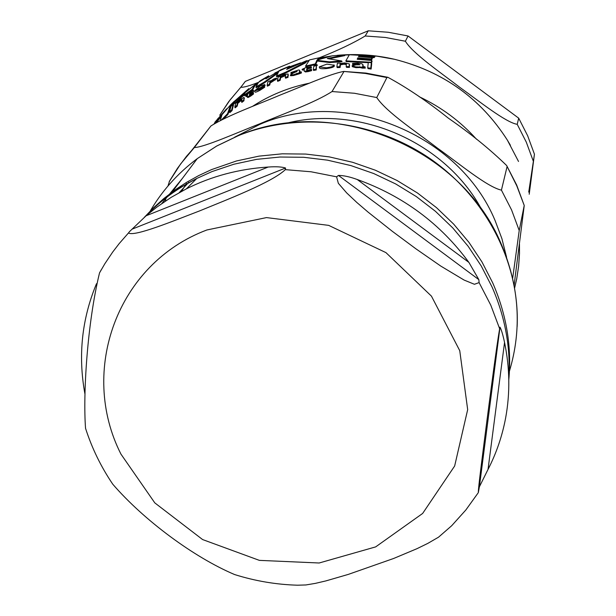 <?xml version="1.0" encoding="UTF-8"?>
<svg xmlns="http://www.w3.org/2000/svg" width="616" height="616" viewBox="0 0 616 616"><rect width="100%" height="100%" fill="white"/><g stroke="black" fill="none" stroke-linecap="round" stroke-linejoin="round"><path stroke-width="0.92" d="M252.144 89.397L254.639 84.931L256.703 83.029L257.026 83.73L254.962 85.624L252.468 90.105L244.498 95.749L244.175 95.033L252.144 89.397L252.468 90.105M248.818 88.612L232.617 102.857L231.154 105.744L234.557 101.94L244.798 93.578L244.175 95.033L233.164 104.566M334.034 65.211L326.934 64.133L319.273 66.882L326.257 67.799C331.192 67.144 333.787 66.282 334.034 65.211L334.373 65.966C334.057 67.059 331.47 67.922 326.596 68.545C322.053 68.9 319.735 68.692 319.642 67.922L319.311 67.183M299.576 70.771L299.607 70.209L298.544 70.001L291.014 72.503L290.852 73.227L294.949 71.387L297.081 71.487L293.801 72.773L290.329 75.037L293.239 74.79L301.132 72.234L301.201 71.787L299.307 72.357L299.576 70.771L299.738 72.365M264.326 86.563L264.464 85.84L260.221 88.596L256.81 89.767L264.811 85.039L264.811 84.546L260.283 85.971L254.593 90.898L259.752 89.505L264.326 86.563L264.649 87.279L260.083 90.221C256.826 91.946 255.109 92.531 254.932 91.969L254.608 91.245M362.847 64.988L362.816 64.372L361.484 63.679L357.619 63.14L352.614 63.402L352.514 64.149L357.28 63.756L359.898 64.749L356.056 64.842L352.059 65.773L355.617 66.867L364.934 67.275L364.957 66.797L362.724 66.659L362.847 64.988L363.117 66.828M221.244 116.724L216.316 122.538M231.785 104.343L227.897 114.453L223.369 119.042M341.68 60.961L327.273 58.559L344.444 54.886L332.332 55.817L317.063 60.045L319.173 57.788L309.54 59.891L305.567 66.028L315.315 63.91L316.878 60.329L329.406 61.839L341.68 60.961L342.019 61.708L329.737 62.57L317.202 61.046L315.654 64.564M344.444 54.886L344.775 55.625L329.421 58.751M319.173 57.788L319.496 58.497L318.233 59.637M314.599 64.826L305.89 66.736L305.567 66.028M334.118 65.396L334.373 65.966M371.718 60.491L357.203 59.29L357.765 57.896L371.294 58.974L371.964 57.719L358.458 56.641L359.205 55.686L373.619 56.872L374.482 56.094L349.364 54.739L345.853 60.845L371.263 62.239L371.718 60.491L372.079 61.3L371.471 63.04M371.964 57.719L372.318 58.512L371.656 59.775L358.112 58.666L357.827 59.321M374.482 56.094L374.844 56.895L373.974 57.673L359.344 56.68M368.245 62.655L346.192 61.608L345.853 60.845M301.201 71.787L301.463 72.957L298.914 73.928L293.57 75.514L290.652 75.753L290.429 75.144M299.607 70.209L299.9 71.495M296.057 71.879L291.175 73.943L290.852 73.227M262.655 87.102L258.528 89.474M264.811 84.546L264.811 85.039M264.464 85.84L264.649 87.279M241.88 99.869L237.815 103.388L237.229 106.091L235.15 107.854L234.804 107.099L236.883 105.344L237.476 102.649L241.98 99.138L241.518 101.64L243.62 100.046L244.075 97.89L244.09 97.382L240.91 99.068L235.666 103.419L234.804 107.099M244.09 97.382L243.959 100.785L241.857 102.379L241.518 101.64M359.382 64.757L352.86 64.934L352.514 64.149M364.957 66.797L365.296 68.099L362.316 68.122L360.052 67.529L355.979 67.668L352.444 66.721L352.19 66.074M362.816 64.372L363.209 65.789M346.4 64.526L343.944 64.233L340.432 64.819L340.124 67.475L337.229 67.606L336.883 66.836L339.778 66.705L340.094 64.056L343.605 63.471L346.361 64.064L346.192 66.582L349.095 66.597L349.31 64.434L349.241 63.895L344.606 62.901L340.178 63.517L340.255 63.102L337.375 63.24L336.883 66.836M349.241 63.895L349.449 67.383L346.538 67.36L346.192 66.582M288.088 73.982L288.057 77.3L285.593 78.194L285.27 77.477L287.726 76.584L288.088 73.982L284.269 74.528L280.696 76.322M285.608 75.56L280.657 77.716L280.165 80.319L277.708 81.343L277.385 80.627L279.833 79.595L280.342 77.008L283.36 75.368L285.632 75.037L285.27 77.477M311.219 66.682L307.053 67.598L307.215 66.944L302.094 69.323L304.335 68.807L304.05 70.925L305.043 71.233L311.311 69.901L311.403 69.215L308.385 70.101L306.599 69.901L306.922 68.183L311.088 67.267L311.219 66.682L311.419 67.991L307.245 68.907L306.991 70.263M304.165 69.647L302.402 70.101L302.079 69.392M311.403 69.215L311.642 70.64L308.3 71.579L305.367 71.964L304.05 70.925M253.422 90.221L249.95 92.516L250.15 91.846L245.776 95.873L247.632 94.602L247.216 96.751L247.986 96.697L253.199 93.27L253.33 92.569L249.365 94.864L249.78 93.116L253.422 90.221L253.576 91.53L250.111 93.832L249.819 95.026M247.339 95.765L246.084 96.666L245.753 95.942M253.33 92.569L253.523 93.994L250.727 96.05L248.317 97.428L247.547 97.474L247.216 96.751M371.348 62.755L371.71 63.563L371.148 69.038L368.068 68.646L367.698 67.814L370.778 68.199L371.348 62.755L368.299 62.393L367.698 67.814M232.04 110.603L229.86 112.612L229.514 111.858L231.693 109.848L233.118 104.451L233.449 105.19L232.04 110.603L231.693 109.848M316.509 65.666L316.247 69.954L313.59 70.432L313.259 69.7L315.916 69.215L316.509 65.666L313.86 66.151L313.259 69.7M269.762 85L267.429 86.171L267.098 85.455L269.431 84.284L269.762 85L270.131 83.06L276.769 78.794L276.445 78.086L273.75 78.979L270.008 81.489L270.208 80.734L270.401 81.158M317.271 65.281L316.57 65.797M314.283 66.074L313.906 65.327M277.677 73.266L264.557 82.798L256.202 87.695L255.879 86.987L264.233 82.097L278.648 71.787L276.399 76.053L285.354 72.342L304.935 62.316L306.676 60.638L286.663 69.439L289.559 66.151L280.696 69.824L265.812 78.856L268.661 75.806L260.399 80.65L258.52 82.344L255.879 86.987M306.676 60.638L306.991 61.331L305.251 63.017L285.678 73.042L276.723 76.754L276.399 76.053M289.559 66.151L289.866 66.844L287.872 68.784M268.661 75.806L268.976 76.499L267.852 77.408M264.233 82.097L264.557 82.798M285.354 72.342L285.678 73.042M304.935 62.316L305.251 63.017M315.507 64.588L313.867 65.288L316.994 64.657L315.507 64.588M269.431 84.284L269.808 82.352L276.445 78.086M275.052 79.225L275.375 79.934M270.208 80.734L267.883 81.897L267.098 85.455M315.916 69.215L316.247 69.954M233.118 104.451L230.938 106.437L229.514 111.858M370.778 68.199L371.148 69.038M253.199 93.27L253.523 93.994M247.986 96.697L248.317 97.428M249.78 93.116L250.111 93.832M253.253 90.814L253.576 91.53M250.15 91.846L250.342 92.254M311.311 69.901L311.642 70.64M306.922 68.183L307.245 68.907M311.088 67.267L311.419 67.991M305.043 71.233L305.367 71.964M307.215 66.944L307.469 67.506M287.726 76.584L288.057 77.3M280.342 77.008L280.657 77.716M279.833 79.595L280.165 80.319M280.573 76.061L278.132 77.085L277.385 80.627M339.778 66.705L340.124 67.475M340.094 64.056L340.432 64.819M349.095 66.597L349.449 67.383M364.934 67.275L365.296 68.099M359.69 66.721L360.052 67.529M236.883 105.344L237.229 106.091M237.476 102.649L237.815 103.388M243.62 100.046L243.959 100.785M296.72 73.373L297.043 74.097M301.132 72.234L301.463 72.957M371.263 62.239L371.625 63.055M373.619 56.872L373.974 57.673M357.765 57.896L358.112 58.666M359.205 55.686L359.544 56.456M371.294 58.974L371.656 59.775M315.315 63.91L315.608 64.572M316.878 60.329L317.202 61.046M329.406 61.839L329.737 62.57M234.557 101.94L234.889 102.664M226.573 108.832L214.784 122.353M214.576 123.485L221.991 114.753L220.243 120.544M221.421 119.974L227.55 113.691L227.897 114.453M227.55 113.691L230.638 104.797L234.065 101.486M481.242 208.755C445.075 142.165 359.421 104.766 286.81 123.138M514.121 285.162L524.239 205.513L516.785 185.839L506.637 165.511C489.866 149.211 470.47 133.449 448.448 118.234C427.096 101.24 406.914 87.603 387.895 77.308L386.91 77.554L365.457 73.466L343.682 71.441C329.776 73.912 300.392 87.133 279.387 95.364C257.665 104.635 228.113 115.169 210.926 125.964L191.961 150.088M210.926 125.964L194.31 147.547C204.597 147.27 237.915 132.24 259.798 123.793C282.336 114.206 314.745 102.749 332.032 91.538L343.797 71.826M165.473 201.009L165.935 197.659M167.952 186.032L169.608 180.927L177.485 168.284L186.471 156.341L194.433 147.347M524.162 205.759L519.219 230.523L512.674 278.232M386.91 77.554L376.746 97.551C386.779 112.551 417.371 132.479 437.522 148.179C458.104 162.724 487.079 187.025 501.432 190.136L507.037 166.774M188.758 182.305L179.233 192.623M84.854 393.57C77.978 355.548 81.851 318.926 96.489 283.707M101.27 269.746L99.53 272.873C87.172 323.646 82.983 394.356 85.539 428.289L85.832 429.19M85.539 428.289C91.892 448.125 100.97 466.782 112.797 484.245C144.067 520.412 193.924 557.303 234.565 574.535M234.557 574.535C255.093 581.011 276.06 584.569 297.466 585.2L305.875 584.961L315.346 583.375L325.787 580.934L348.286 574.405L393.647 558.473L416.986 548.679L427.851 543.366L438.553 537.167L451.682 525.725L465.827 510.01L478.17 492.846M504.55 342.442C509.825 367.891 510.194 393 505.667 417.779C502.279 435.966 496.396 453.176 488.034 469.407L479.379 486.817L478.347 492.554C477.924 490.19 483.283 449.187 486.84 421.344C490.575 392.8 496.219 348.748 499.638 328.705L500.015 327.173C501.432 329.806 502.941 334.896 504.55 342.442L488.034 469.407M357.211 179.495C403.21 196.019 440.44 223.654 468.892 262.393L478.84 279.633L479.109 282.605L474.42 284.284L464.148 280.088L440.787 266.081L415.931 248.833L392.284 231.285L368.114 212.143L356.833 202.479L346.646 192.877L338.33 183.275L336.598 176.823L338.454 175.429C343.597 175.445 349.85 176.807 357.211 179.495L468.892 262.393M129.452 231.678L146.1 215.777L156.818 207.138L171.14 197.374L186.394 188.835C211.635 176.207 238.9 168.938 268.199 167.036C276.007 166.474 281.797 166.805 285.578 168.029L285.316 169.646C271.949 182.444 226.804 199.684 199.807 210.826C173.504 220.875 134.234 237.052 128.505 232.956L129.452 231.678M528.728 192.13L534.442 154.216L529.213 194.24M258.543 82.313C249.334 85.924 243.443 87.564 240.856 87.218L245.322 81.389L368.276 30.8L365.18 35.99C353.422 43.112 338.099 50.404 319.211 57.858M408.054 35.974L518.695 118.164L517.224 124.316C505.736 122.569 478.478 100.654 459.682 87.256C441.21 72.973 412.982 53.677 405.374 41.233L408.054 35.974L388.265 32.255L368.276 30.8M534.442 154.216L527.666 135.797L518.695 118.164M217.648 119.211L217.941 118.411M240.848 87.226L230.076 99.923L219.743 115.215L228.713 101.648L240.964 87.033M510.395 145.268L507.384 140.155C480.788 98.552 443.212 71.602 394.64 59.313C375.575 54.893 356.456 53.569 337.283 55.34M331.662 55.956L319.265 57.981M308.885 60.407L306.822 60.969M300.577 62.855L289.82 66.728M476.522 139.247C460.368 121.321 441.287 107.161 419.273 96.743M309.517 83.152C288.742 87.418 269.723 95.172 252.445 106.406M514.63 287.988L516.724 278.786L518.618 266.305L519.496 253.661L519.465 244.113M315.315 65.304L315.554 65.835M316.994 64.657L317.317 65.381M272.85 79.949L273.173 80.657M269.808 82.352L270.131 83.06M250.396 95.326L250.727 96.05M307.969 70.848L308.3 71.579M288.103 74.49L288.427 75.206M283.36 75.368L283.683 76.076M349.31 64.434L349.657 65.211M343.605 63.471L343.944 64.233M361.946 67.306L362.316 68.122M355.617 66.867L355.979 67.668M357.28 63.756L357.634 64.549M244.075 97.89L244.406 98.622M240.086 100.154L240.425 100.878M259.752 89.505L260.083 90.221M264.826 84.946L265.15 85.663M293.239 74.79L293.57 75.514M294.949 71.387L295.272 72.095M298.591 73.204L298.914 73.928M326.257 67.799L326.596 68.545M506.575 257.242L501.909 238.669L495.102 220.582C459.143 133.718 344.644 87.441 260.021 124.286L234.681 137.16M186.471 183.499L181.62 191.191M519.219 230.523L511.557 209.894L501.432 190.136M376.746 97.551L354.493 93.27L332.032 91.538M479.379 486.817L500.015 327.173M478.84 279.633L338.454 175.429M144.945 216.786C159.798 201.232 177.085 188.45 196.812 178.447L212.05 171.564L233.857 164.233L256.603 159.359L280.003 157.026L303.734 157.288L327.481 160.16L350.935 165.596L373.758 173.558L395.649 183.922L416.308 196.566L435.443 211.311L452.798 227.959L468.145 246.277L481.265 266.012L492.007 286.894C505.159 316.924 510.749 347.64 508.778 379.033M479.109 282.605L490.79 305.174L499.638 328.705M285.316 169.646L311.065 171.779L336.598 176.823M206.884 229.976L266.489 217.594L328.651 225.364L385.947 252.622L431.454 296.15L459.752 350.681L467.675 409.617L454.654 466.004L422.645 513.451L375.66 546.893L319.157 562.993L259.359 560.368L202.602 539.562L154.801 502.879L120.952 454.123C78.648 370.809 117.071 263.625 206.884 229.976M268.199 167.036L146.1 215.777M285.578 168.029L132.001 229.183M508.793 379.849C511.881 346.808 506.491 314.414 492.623 282.667L481.966 261.946L468.945 242.358L453.723 224.17L436.498 207.654L417.509 193.024L397.012 180.48L375.29 170.193L352.637 162.301L329.368 156.903L305.798 154.069L282.244 153.815L259.02 156.133L236.444 160.976L211.527 169.608L198.752 175.56L186.532 182.375L174.921 190.013L163.617 198.722L153.615 207.692L144.344 217.317M148.88 213.413C160.969 191.984 177.092 173.727 197.259 158.635L216.724 146.038L237.853 135.897C332.355 94.718 460.945 146.708 501.201 243.959C519.334 286.532 522.083 328.929 509.44 371.132M182.228 178.609L161.831 203.503M533.14 160.738L526.287 142.127L517.224 124.316M405.374 41.233L385.377 37.468L365.18 35.99M254.639 84.931L232.617 102.864M358.966 54.847L376.907 56.179L394.625 59.313C443.197 71.556 480.788 98.514 507.392 140.171L518.526 161.469M349.18 54.878L344.536 55.086M327.681 56.857L319.419 58.328M308.331 60.953L306.984 61.323M295.996 64.788L289.258 67.306M230.977 105.529L231.447 105.059M254.962 85.624L257.288 84.053M258.52 82.344L267.175 77.085M274.867 72.957L288.95 66.613M313.867 65.288L314.191 66.004M316.986 64.603L317.317 65.319M352.09 65.927L352.444 66.721M290.329 75.037L290.652 75.753M333.988 64.903L334.326 65.658M214.122 123.739L230.638 104.797M343.674 71.433L365.896 73.073L387.88 77.3M506.645 165.527L516.678 185.054L524.231 205.482M194.31 147.555L180.627 163.948L169.138 181.82M517.132 326.673C519.919 264.033 487.025 198.144 430.338 158.805C373.773 119.897 298.537 111.257 237.938 135.797L216.763 145.984L197.259 158.635L172.118 192.046L196.812 178.447L186.394 188.835M99.538 272.857L104.843 263.74L112.705 252.036L119.165 243.62L128.498 232.948"/></g></svg>
